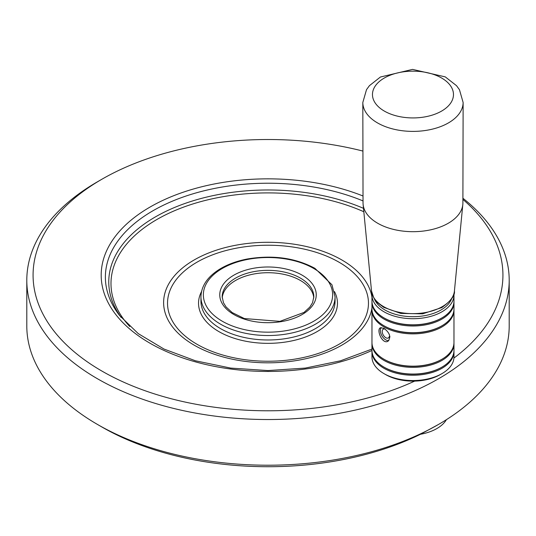 <?xml version="1.0" encoding="UTF-8"?>
<svg xmlns="http://www.w3.org/2000/svg" width="536" height="536" viewBox="0 0 536 536"><rect width="100%" height="100%" fill="white"/><g stroke="black" fill="none" stroke-linecap="round" stroke-linejoin="round"><path stroke-width="0.8" d="M462.91 198.24A241.2 139.253 180 0 1 509.2 280.268A241.2 139.253 180 0 1 360.306 408.928A241.2 139.253 180 0 1 97.445 378.738A241.2 139.253 180 0 1 26.8 280.268L26.8 325.962A241.2 139.253 0 0 0 97.445 424.425A241.2 139.253 0 0 0 97.445 424.432L101.88 426.991A234.929 135.635 0 0 0 420.479 434.267A39.798 22.974 180 0 0 446.408 419.675M389.404 334.699L389.277 334.625A5.065 2.921 -120 0 0 389.17 334.136M385.203 329.151A5.065 2.921 -120 0 0 383.26 329.178A5.065 2.921 -120 0 0 383.26 335.027A5.065 2.921 -120 0 0 388.325 337.955A5.065 2.921 -120 0 0 389.277 336.534L389.833 336.213M389.277 336.534L389.927 336.91M371.977 350.973A41.004 23.671 0 0 0 371.964 351.562A41.004 23.671 0 0 0 412.968 375.233A41.004 23.671 0 0 0 453.972 351.562A41.004 23.671 0 0 0 453.965 350.973M371.964 351.562L371.964 356.875A41.004 23.671 0 0 0 383.977 373.619A41.004 23.671 0 0 0 441.966 373.619A41.004 23.671 0 0 0 453.972 356.875L453.972 351.562M451.593 298.793A39.557 22.84 180 0 1 412.968 316.696A39.557 22.84 180 0 1 374.349 298.793M371.977 343.094A41.004 23.671 0 0 0 371.964 343.683L371.964 350.377A41.004 23.671 0 0 0 383.977 367.12A41.004 23.671 0 0 0 441.966 367.12A41.004 23.671 0 0 0 453.972 350.377L453.972 343.683A41.004 23.671 0 0 0 453.965 343.094M371.964 343.683A41.004 23.671 0 0 0 412.968 367.354A41.004 23.671 0 0 0 453.972 343.683M371.964 295.041L371.964 301.145A41.004 23.671 0 0 0 383.977 317.882A41.004 23.671 0 0 0 441.966 317.882A41.004 23.671 0 0 0 453.972 301.145L453.972 295.041A41.004 23.671 180 0 1 412.968 318.712A41.004 23.671 180 0 1 371.964 295.041A41.004 23.671 180 0 1 372.031 293.741M453.912 293.741A41.004 23.671 180 0 1 453.972 295.041M383.977 328.313C389.806 332.776 391.18 337.05 388.091 341.151C382.483 344.943 376.038 329.74 380.372 327.784L383.977 328.313M388.848 340.554A7.718 4.456 60 0 1 381.987 335.884A7.718 4.456 60 0 1 381.19 327.523M313.781 297.962A45.828 26.458 0 0 0 268 272.717A45.828 26.458 0 0 0 222.219 297.962M463.124 102.477L462.896 202.896A49.928 28.823 180 0 1 462.823 204.477A49.928 28.823 180 0 1 448.277 223.244A49.928 28.823 180 0 1 395.159 229.79A49.928 28.823 180 0 1 363.12 204.477A49.928 28.823 180 0 1 363.04 202.896L362.818 102.477L366.51 89.659L369.438 85.659L380.419 77.017L412.566 69.392L445.275 76.883L456.511 85.673L459.453 89.693L463.124 102.477A50.149 28.957 180 0 1 448.431 122.912A50.149 28.957 180 0 1 393.806 129.196A50.149 28.957 180 0 1 362.818 102.477M97.445 424.432A241.2 139.253 0 0 0 438.555 424.425L420.479 434.267M26.8 280.268A241.2 139.253 180 0 1 97.445 181.805L101.88 179.245A234.929 135.635 180 0 1 362.926 151.078M462.91 199.425A234.929 135.635 180 0 1 453.925 358.061M383.977 373.619L385.679 374.604A38.592 22.284 0 0 0 414.663 381.109A234.929 135.635 180 0 1 92.909 365.579A234.929 135.635 180 0 1 101.88 179.245M414.663 381.109A38.592 22.284 0 0 0 440.257 374.604L441.966 373.619M371.977 309.614A41.004 23.671 0 0 0 371.964 310.203A41.004 23.671 0 0 0 412.968 333.874A41.004 23.671 0 0 0 453.972 310.203A41.004 23.671 0 0 0 453.965 309.614M371.964 310.203L371.964 342.504A41.004 23.671 0 0 0 383.977 359.241A41.004 23.671 0 0 0 441.966 359.241A41.004 23.671 0 0 0 453.972 342.504L453.972 310.203M371.977 301.735A41.004 23.671 0 0 0 371.964 302.324L371.964 309.024A41.004 23.671 0 0 0 383.977 325.761A41.004 23.671 0 0 0 441.966 325.761A41.004 23.671 0 0 0 453.972 309.024L453.972 302.324A41.004 23.671 0 0 0 453.965 301.735M371.964 302.324A41.004 23.671 0 0 0 412.968 326.002A41.004 23.671 0 0 0 453.972 302.324M384.232 318.029A40.28 23.256 0 0 0 384.486 318.176A40.28 23.256 0 0 0 441.456 318.176A40.28 23.256 0 0 0 441.704 318.029M384.232 325.908A40.28 23.256 0 0 0 384.486 326.055A40.28 23.256 0 0 0 441.456 326.055A40.28 23.256 0 0 0 441.704 325.908M384.232 359.388A40.28 23.256 0 0 0 384.486 359.535A40.28 23.256 0 0 0 441.456 359.535A40.28 23.256 0 0 0 441.704 359.388M384.232 367.267A40.28 23.256 0 0 0 384.486 367.415A40.28 23.256 0 0 0 441.456 367.415A40.28 23.256 0 0 0 441.704 367.267M438.555 424.425A241.2 139.253 0 0 0 509.2 325.962L509.2 280.268M441.61 111.079A40.502 23.383 180 0 1 373.847 100.594A40.502 23.383 180 0 1 423.453 71.958A40.502 23.383 180 0 1 441.61 111.079M462.823 204.477L454.421 291.015A41.52 23.973 180 0 1 442.327 306.619A41.52 23.973 180 0 1 398.161 312.066A41.52 23.973 180 0 1 371.522 291.015L363.12 204.477M302.11 275.149A48.24 27.852 180 0 1 280.482 321.747A48.24 27.852 180 0 1 221.401 287.638A48.24 27.852 180 0 1 302.11 275.149M313.707 268.456A64.642 37.319 180 0 1 284.73 330.893A64.642 37.319 180 0 1 205.563 285.185A64.642 37.319 180 0 1 313.707 268.456M300.408 278.104A45.828 26.458 180 0 1 313.828 296.81L312.528 302.746L309.795 307.128L304.026 312.421L279.899 321.365L244.362 318.552L232.148 312.548L226.085 306.974L223.479 302.76L222.172 296.81A45.828 26.458 180 0 1 250.459 272.368A45.828 26.458 180 0 1 300.408 278.104M371.964 349.07L340.588 360.782L305.292 368.085L267.993 370.564L230.694 368.085L195.399 360.775L164.023 349.063L138.268 333.633L119.548 315.449A162.622 93.887 180 0 1 165.289 204.323A162.622 93.887 180 0 1 363.04 200.933M371.964 350.457A166.803 96.299 180 0 1 148.271 342.203A166.803 96.299 180 0 1 140.787 212.859A166.803 96.299 180 0 1 363.026 196.002M335.054 296.81A67.054 38.713 180 0 1 268 335.529A67.054 38.713 180 0 1 200.946 296.81C201.281 286.016 207.459 276.844 219.472 269.3C227.284 264.509 236.53 261.086 247.217 259.015C272.717 254.734 295.282 257.836 314.913 268.335L331.945 284.763L335.054 296.81L335.054 301.265A67.054 38.713 180 0 1 268 339.978A67.054 38.713 180 0 1 200.946 301.265L200.946 296.81M363.495 208.35A159.232 91.931 0 0 0 170.1 209.409A159.232 91.931 0 0 0 121.129 317.433M363.823 211.74A157.008 90.644 0 0 0 166.354 214.46A157.008 90.644 0 0 0 129.766 326.531M371.964 297.239A104.373 60.26 0 0 0 341.807 259.947A104.373 60.26 0 0 0 194.193 259.947A104.373 60.26 0 0 0 194.193 345.171A104.373 60.26 0 0 0 303.644 359.2A104.373 60.26 0 0 0 371.964 307.878M334.484 291.618A69.466 40.106 180 0 1 268 343.342A69.466 40.106 180 0 1 201.516 291.618M339.047 262.218A100.473 58.009 180 0 1 294.003 359.261A100.473 58.009 180 0 1 170.951 288.221A100.473 58.009 180 0 1 339.047 262.218M371.522 291.015L373.793 297.889L377.579 302.699L383.682 307.322L400.801 313.426L422.656 313.828L441.832 307.57C450.984 300.864 455.178 295.349 454.421 291.015M441.456 318.176L441.966 317.882M384.486 318.176L383.977 317.882M441.456 326.055L441.966 325.761M384.486 326.055L383.977 325.761M441.456 359.535L441.966 359.241M384.486 359.535L383.977 359.241M441.456 367.415L441.966 367.12M384.486 367.415L383.977 367.12M101.88 426.991L97.445 424.425"/></g></svg>

